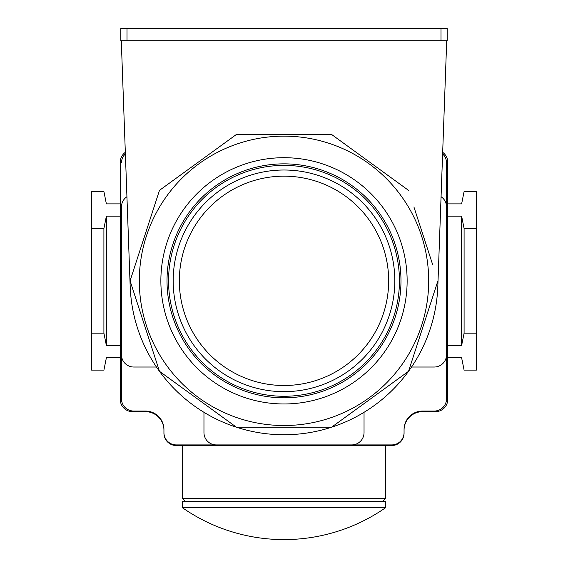 <?xml version="1.0" encoding="UTF-8"?>
<svg xmlns="http://www.w3.org/2000/svg" width="568" height="568" viewBox="0 0 568 568"><rect width="100%" height="100%" fill="white"/><g stroke="black" fill="none" stroke-linecap="round" stroke-linejoin="round"><path stroke-width="0.85" d="M121.289 40.711L130.178 286.4A153.921 153.921 0 0 0 159.473 371.309L130.079 280.833L159.473 371.309L236.437 427.221L159.473 371.309A153.921 153.921 0 0 0 236.437 427.221L331.563 427.221L236.437 427.221A153.921 153.921 0 0 0 331.563 427.221L408.527 371.309L331.563 427.221A153.921 153.921 0 0 0 408.527 371.309L437.921 280.833L408.527 371.309A153.921 153.921 0 0 0 437.821 286.4L446.711 40.711M413.916 206.951L432.567 264.34M331.563 134.446L408.527 190.358L331.563 134.446L236.437 134.446L331.563 134.446M159.473 190.358L236.437 134.446L159.473 190.358L130.079 280.833L159.473 190.358M126.934 196.713A12.311 12.311 0 0 0 121.46 206.951L121.46 398.736L121.46 206.951M125.386 153.914A12.311 12.311 0 0 0 121.46 162.931M163.939 430.139A18.474 18.474 0 0 0 145.472 411.665L132.543 411.665A12.311 12.311 0 0 1 120.224 399.354L120.224 162.313A12.311 12.311 0 0 1 125.329 152.331M120.224 203.869L106.372 203.869L103.908 191.558L91.597 191.558L91.597 370.109L103.908 370.109L106.372 357.797L120.224 357.797M120.224 345.479L106.372 345.479L103.908 333.167L103.908 228.499L91.597 228.499M103.908 228.499L106.372 216.188L120.224 216.188M106.372 345.479L106.372 216.188M103.908 333.167L91.597 333.167M121.46 398.736A12.311 12.311 0 0 0 133.771 411.055L145.472 411.055A18.474 18.474 0 0 1 163.939 429.522L163.939 433.214A12.311 12.311 0 0 0 176.257 445.532L391.743 445.532A12.311 12.311 0 0 0 404.061 433.214L404.061 429.522A18.474 18.474 0 0 1 422.528 411.055L434.229 411.055A12.311 12.311 0 0 0 446.54 398.736L446.54 162.931L446.54 398.736M163.939 432.603A12.311 12.311 0 0 0 176.257 444.914L391.743 444.914L176.257 444.914M391.743 444.914A12.311 12.311 0 0 0 404.061 432.603M442.671 152.331A12.311 12.311 0 0 1 447.776 162.313L447.776 399.354A12.311 12.311 0 0 1 435.457 411.665L422.528 411.665A18.474 18.474 0 0 0 404.061 430.139M446.54 162.931A12.311 12.311 0 0 0 442.614 153.914M447.776 203.869L461.628 203.869L464.091 191.558L476.403 191.558L476.403 333.167L464.091 333.167L461.628 345.479L447.776 345.479M461.628 345.479L461.628 216.188L464.091 228.499L476.403 228.499M447.776 216.188L461.628 216.188M447.776 357.797L461.628 357.797L464.091 370.109L476.403 370.109L476.403 333.167M464.091 333.167L464.091 228.499M446.54 206.951A12.311 12.311 0 0 0 441.066 196.713M411.523 367.027L434.229 367.027A12.311 12.311 0 0 0 446.54 354.716M351.727 444.914A12.311 12.311 0 0 0 364.038 432.603L364.038 412.311M203.962 412.311L203.962 432.603A12.311 12.311 0 0 0 216.273 444.914M121.46 354.716A12.311 12.311 0 0 0 133.771 367.027L156.477 367.027M447.158 40.711L120.842 40.711L120.842 28.4L447.158 28.4L447.158 40.711M182.413 445.532L182.413 498.477L385.587 498.477L385.587 445.532M185.487 501.558L182.413 498.477M382.512 501.558L385.587 498.477M182.413 507.714L182.413 501.558L385.587 501.558L385.587 507.714L182.413 507.714A177.784 177.784 0 0 0 385.587 507.714M284 403.969A123.135 123.135 0 0 1 160.865 280.833A123.135 123.135 0 0 1 284 157.698A123.135 123.135 0 0 1 407.135 280.833A123.135 123.135 0 0 1 284 403.969M284 397.813A116.98 116.98 0 0 1 167.02 280.833A116.98 116.98 0 0 1 284 163.854A116.98 116.98 0 0 1 400.98 280.833A116.98 116.98 0 0 1 284 397.813M284 165.394A115.439 115.439 0 0 1 399.439 280.833A115.439 115.439 0 0 1 284 396.272A115.439 115.439 0 0 1 168.561 280.833A115.439 115.439 0 0 1 284 165.394M284 170.009A110.824 110.824 0 0 1 394.824 280.833A110.824 110.824 0 0 1 284 391.657A110.824 110.824 0 0 1 173.176 280.833A110.824 110.824 0 0 1 284 170.009A110.824 110.824 0 0 1 394.824 280.833A110.824 110.824 0 0 1 284 391.657A110.824 110.824 0 0 1 173.176 280.833A110.824 110.824 0 0 1 284 170.009M441.002 40.711L441.002 28.4M126.998 40.711L126.998 28.4M284 425.524A144.691 144.691 0 0 1 139.309 280.833A144.691 144.691 0 0 1 284 136.142A144.691 144.691 0 0 1 428.691 280.833A144.691 144.691 0 0 1 284 425.524M284 176.165A104.668 104.668 0 0 1 388.668 280.833A104.668 104.668 0 0 1 284 385.502A104.668 104.668 0 0 1 179.332 280.833A104.668 104.668 0 0 1 284 176.165"/></g></svg>
